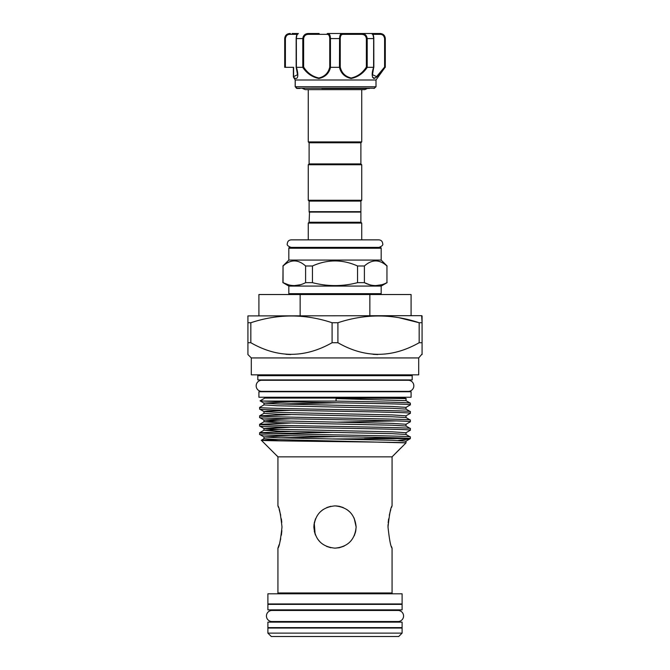 <?xml version="1.0" encoding="UTF-8"?>
<svg xmlns="http://www.w3.org/2000/svg" width="670" height="670" viewBox="0 0 670 670"><rect width="100%" height="100%" fill="white"/><g stroke="black" fill="none" stroke-linecap="round" stroke-linejoin="round"><path stroke-width="1" d="M266.434 615.998A5.536 5.536 0 0 0 271.97 621.534L398.03 621.534A5.536 5.536 0 0 1 398.022 621.534A5.536 5.536 0 0 0 403.566 615.998A5.536 5.536 0 0 0 398.03 610.462L271.97 610.462A5.536 5.536 0 0 0 266.434 615.998M256.166 385.828A5.536 5.536 0 0 0 261.702 391.372L408.298 391.372A5.536 5.536 0 0 0 413.834 385.828A5.536 5.536 0 0 0 408.298 380.292L261.702 380.292A5.536 5.536 0 0 0 256.166 385.828M402.109 627.622L267.891 627.622L267.891 622.129L402.109 622.129L402.109 627.622M402.109 609.868L267.891 609.868L267.891 604.374L402.109 604.374L402.109 609.868M302.731 67.318L296.408 67.318C298.418 73.432 298.812 81.489 293.644 77.31L295.261 79.998L376.004 79.998L385.108 67.318C380.861 73.373 377.135 77.1 373.91 78.49C371.733 77.1 371.624 73.373 373.592 67.318L367.269 67.318C363.232 73.373 357.855 77.1 351.139 78.49C344.816 77.1 340.93 73.373 339.464 67.318L330.536 67.318C329.054 73.382 325.176 77.109 318.887 78.49C312.136 77.092 306.751 73.365 302.731 67.318L303.636 67.042C307.363 72.904 312.421 76.556 318.82 77.996C324.766 76.564 328.409 72.921 329.749 67.042L329.749 38.575C329.64 35.736 328.727 34.321 327.002 34.346A0.846 0.653 -90 0 1 327.655 33.5L380.233 33.5C383.315 33.801 384.999 35.493 385.3 38.575L384.722 36.708M319.146 33.5L308.635 33.5C305.227 33.517 303.284 35.209 302.798 38.575L296.349 38.575L296.408 67.318M327.655 33.5C329.431 33.517 330.36 35.209 330.436 38.575L330.436 67.31L329.749 67.042M369.455 88.457L321.818 88.457M295.286 86.765L296.45 88.206A0.846 0.821 90 0 0 297.028 88.457L299.917 88.457L297.028 88.457L295.219 86.723L376.004 86.765L373.96 88.457M293.368 67.318L293.368 76.749L293.368 67.318L292.12 67.318M327.002 34.346L308.719 34.346C305.78 34.321 304.088 35.728 303.636 38.575L302.798 38.575L303.284 36.44M372.528 77.368L374.991 78.197M376.096 77.511L379.145 74.613M379.161 74.596L382.252 70.953M309.113 201.109L360.887 201.109L360.887 211.67L309.113 211.67L309.113 201.109L308.267 200.263L308.267 164.753L309.113 163.907L360.887 163.907L360.887 142.769L309.113 142.769L308.267 141.923L308.267 89.638L305.244 89.638L364.756 89.638L367.495 88.457M360.887 142.769L361.733 141.923L308.267 141.923M360.887 201.109L361.733 200.263L361.733 164.753L308.267 164.753M308.267 200.263L361.733 200.263M360.887 163.907L361.733 164.753M309.113 163.907L309.113 142.769M309.532 211.67L309.113 222.239L308.267 223.085L308.267 239.868M360.468 211.67L360.887 212.097L309.113 212.097M380.334 294.524A0.846 0.846 0 0 0 381.18 293.678L381.18 286.073L288.82 286.073L283.05 282.656C290.529 286.567 298.05 286.567 305.604 282.656L312.446 282.656C327.496 286.567 342.538 286.567 357.554 282.656L364.396 282.656C371.875 286.567 379.387 286.567 386.95 282.656L386.95 265.99C379.454 259.257 371.934 259.257 364.396 265.99L357.554 265.99C342.504 259.257 327.471 259.257 312.446 265.99L305.604 265.99C298.108 259.257 290.596 259.257 283.05 265.99L282.899 282.656M289.666 294.524A0.846 0.846 0 0 1 288.82 293.678L381.18 293.678M381.18 248.235L288.82 248.235A0.846 0.846 0 0 1 289.666 247.389L380.334 247.389A0.846 0.846 0 0 1 381.18 248.235L381.18 260.077L288.82 260.077L282.899 265.99M381.18 260.077L387.101 265.99M288.82 248.235L288.82 260.077M360.887 212.097L360.887 222.239L361.733 223.085L308.267 223.085M361.733 223.085L361.733 239.868L378.918 239.868C381.205 240.095 382.461 241.342 382.679 243.629C383.307 244.986 382.051 246.242 378.918 247.389M360.887 222.239L309.113 222.239M381.18 286.073L387.101 282.656M288.82 286.073L288.82 293.678M266.476 379.915A0.846 0.846 0 0 1 267.188 380.292M403.524 379.915A0.846 0.846 0 0 0 402.812 380.292M256.97 374.84A0.846 0.846 0 0 1 257.816 375.686L257.816 379.915L412.184 379.915L412.184 375.686A0.846 0.846 0 0 1 413.03 374.84M418.7 357.931L251.3 357.931L251.3 374.84L418.7 374.84L418.7 357.931L422.075 354.003M251.3 357.931L247.925 354.547L247.925 342.713L250.831 342.713C277.673 358.182 304.758 358.182 332.094 342.713L337.906 342.713C364.748 358.182 391.841 358.182 419.169 342.713L422.075 342.713L422.075 354.547M247.925 315.905L421.656 315.662L422.075 322.739L419.169 322.739C392.159 313.744 365.066 313.744 337.906 322.739L332.094 322.739C305.076 313.744 277.991 313.744 250.831 322.739L247.925 322.739L247.925 315.905L247.925 347.152M411.087 397.243L258.913 397.243L258.913 391.749L411.087 391.749L411.087 397.243M402.109 633.117L398.725 636.5L271.275 636.5L267.891 633.117L402.109 633.117L402.109 628.05L267.891 628.05L267.891 633.117M402.678 398.089L402.678 397.243M267.322 398.089L267.322 397.243M392.595 628.05L392.595 627.622M392.595 622.129L392.595 621.534M392.595 610.462L392.595 609.868M277.405 628.05L277.405 627.622M277.405 622.129L277.405 621.534M277.405 610.462L277.405 609.868M276.559 603.955A0.846 0.846 0 0 1 277.296 604.374M393.441 603.955A0.846 0.846 0 0 0 392.704 604.374M267.891 603.955L402.109 603.955L402.109 593.804L267.891 593.804L267.891 603.955M278.486 507.416L277.933 505.883C279.248 507.131 280.596 514.175 281.995 527.014C280.596 539.869 279.248 546.913 277.933 548.152L277.933 592.958A0.846 0.846 0 0 1 277.087 593.804M277.933 592.958L392.067 592.958A0.846 0.846 0 0 0 392.913 593.804M355.72 531.176L356.139 527.014C354.891 539.869 347.847 546.913 335.008 548.152C322.144 546.904 315.093 539.861 313.861 527.014C315.109 514.166 322.153 507.115 335.008 505.883C347.864 507.14 354.907 514.183 356.139 527.014L354.112 517.985M392.067 592.958L392.067 548.152C390.752 546.896 389.396 539.853 388.005 527.014C389.404 514.166 390.752 507.123 392.067 505.883L392.067 456.848L405.986 442.92L406.02 441.178L410.35 438.565L410.35 436.991C415.006 435.584 254.994 434.168 259.65 432.761L259.65 434.436C254.876 435.81 408.064 437.183 410.149 438.565L331.206 438.951M277.933 505.883L277.933 456.848L392.067 456.848M405.802 442.853L405.802 442.853C403.248 441.966 257.196 441.103 261.334 440.249L263.98 438.699L277.514 439.587L405.802 442.853M277.933 456.848L261.334 440.249L279.114 439.637M279.817 429.369L263.98 430.241L277.514 431.128L392.486 433.666L406.02 434.47L410.35 436.991M410.35 430.207C415.006 428.8 254.994 427.385 259.65 425.978L259.65 424.311C254.994 425.718 415.006 427.125 410.35 428.532L410.316 430.249L406.02 432.728L392.486 431.84L277.514 429.303L263.98 428.498L259.65 425.978M279.817 420.919L263.98 421.79L277.514 422.678L392.486 425.216L406.02 426.019L410.35 428.532M410.35 421.748C415.006 420.341 254.994 418.934 259.65 417.527L259.65 415.852C254.994 417.268 415.006 418.675 410.35 420.082L410.316 421.79L406.02 424.269L392.486 423.381L277.514 420.844L263.98 420.04L259.65 417.527M290.755 414.588L259.684 415.819L263.98 413.331L277.514 414.219L392.486 416.757L406.02 417.561L410.35 420.082M410.35 413.298C415.006 411.891 254.994 410.476 259.65 409.069L259.65 407.402C254.994 408.809 415.006 410.216 410.35 411.631L410.316 413.34L406.02 415.819L392.486 414.931L277.514 412.393L263.98 411.589L259.65 409.069M259.65 407.402L263.98 404.881L277.514 405.769L392.486 408.306L406.02 409.11L410.35 411.631M410.35 404.839C415.04 403.591 287.162 402.335 264.072 401.079L336.106 401.079C375.962 401.774 411.347 402.477 410.35 403.173L410.316 404.881L406.02 407.36L392.486 406.472L277.514 403.935L263.938 403.089L290.755 401.883M264.072 401.079L260.052 400.844L264.826 398.089L405.174 398.089L406.288 398.734L404.68 398.6C398.424 398.432 368.316 397.947 336.038 398.6L406.02 400.652L410.35 403.173M273.678 433.599L332.848 432.359M290.755 431.497L259.65 432.761M396.322 420.919L337.152 422.159M290.755 423.038L259.65 424.311M263.98 404.881L263.98 403.131L260.052 400.844M336.038 398.6L336.106 401.079M277.765 456.68L276.467 455.231M281.785 522.357L281.375 518.89M280.697 515.222L279.156 509.435M392.067 505.883L391.489 507.5M390.811 509.552L390.141 511.821M390.066 512.115L389.295 515.255M388.625 518.898L388.173 522.809M388.064 524.61L388.005 526.721M313.861 527.014L314.071 524.099M314.264 522.918L315.503 518.848M320.092 512.031L323.208 509.476M326.818 507.525L330.812 506.302L326.818 507.533M335.997 505.909L339.121 506.286M339.296 506.319L343.174 507.525M346.809 509.485L349.958 512.081M314.255 522.994L315.118 534.191M361.733 89.638L361.733 141.923M335 548.152L339.154 547.742M339.213 547.725L344.229 546.033M349.933 512.064L348.358 510.641M355.569 531.888L354.246 535.757M343.819 546.226L339.372 547.7M330.804 547.733L326.575 546.402M320.051 541.955L317.446 538.797M315.47 535.096L314.28 531.201M391.481 546.527L392.067 548.152M277.933 548.152L279.164 544.576M279.918 541.98L280.705 538.789M281.366 535.179L281.869 530.682M400.576 448.23L392.235 456.68M404.68 398.6L406.288 398.734M396.322 437.828L364.514 438.565M398.198 440.492L409.998 438.883M300.143 315.662L300.143 294.524L258.913 294.524L258.913 315.662M300.143 294.524L369.857 294.524L369.857 315.662M411.087 315.662L411.087 294.524L369.857 294.524M422.075 347.152L422.075 315.905M399.085 317.739L419.169 322.739L419.169 342.713M250.831 342.713L250.831 322.739M332.094 322.739L332.094 342.713M337.906 342.713L337.906 322.739M422.075 349.924L422.075 349.062M377.813 354.547L373.039 354.321M290.73 354.547L285.964 354.321M247.925 349.053L247.925 349.924M300.319 284.75L294.331 285.621M288.334 284.75L283.05 282.656L283.05 265.99M381.666 284.75L375.669 285.621M369.681 284.75L364.396 282.656L364.396 265.99M375.686 260.856L377.361 260.982M386.95 265.99L386.95 282.656M312.446 282.656L312.446 265.99M357.554 265.99L357.554 282.656M305.604 265.99L305.604 282.656M292.12 33.5L297.38 33.5M373.726 67.285L372.478 74.688L376.599 76.631L384.605 67.042L385.099 67.31L385.099 38.575C384.496 35.209 382.679 33.517 379.63 33.5L371.75 33.5C372.972 33.709 373.667 35.401 373.843 38.575L373.651 38.575C373.282 35.209 372.654 33.517 371.75 33.5L371.741 33.508M373.592 67.318L373.651 38.575L367.202 38.575C366.716 35.209 364.773 33.517 361.365 33.5L342.345 33.5A0.846 0.653 90 0 1 342.998 34.346C341.273 34.321 340.36 35.728 340.251 38.575L340.251 67.042C341.583 72.921 345.234 76.573 351.206 77.996C357.579 76.556 362.629 72.904 366.364 67.042L367.269 67.318M295.261 79.998L295.227 86.732M293.443 76.774A0.846 0.796 -73.9 0 0 293.586 77.276L293.887 76.631L293.443 76.774L297.522 74.688L296.316 67.436M285.387 36.465L284.901 38.575C285.504 35.209 287.329 33.517 290.37 33.5A0.846 0.528 90 0 0 289.842 34.346C287.397 34.321 285.923 35.728 285.395 38.575L285.395 67.318L293.611 67.318L293.611 76.807A0.846 0.62 -51.4 0 0 293.644 77.31M290.37 33.5L288.494 33.793M285.395 67.318L284.7 67.318L284.7 38.575C285.001 35.493 286.685 33.801 289.767 33.5M297.522 74.655L296.157 67.176L296.157 38.575C296.341 35.225 297.036 33.534 298.25 33.5C297.346 33.517 296.718 35.209 296.349 38.575L296.349 67.31M339.573 38.006L339.564 38.575C339.648 35.209 340.569 33.517 342.345 33.5M339.464 67.318L339.564 38.575L329.749 38.575M384.605 67.042L384.605 38.575C384.086 35.736 382.603 34.321 380.158 34.346L372.897 34.346M372.478 74.688L372.478 74.688C372.796 72.151 372.009 74.186 373.843 67.176L373.793 38.575L373.651 67.31M366.364 67.042L366.364 38.575C365.921 35.736 364.229 34.321 361.281 34.346L342.998 34.346M296.542 87.611L296.45 88.206L374.564 88.206M379.63 33.5A0.846 0.528 90 0 1 380.158 34.346M340.251 67.042L339.564 67.31M361.365 33.5L361.281 34.346M308.719 34.346L308.635 33.5M303.636 38.575L303.636 67.042M257.816 375.686L412.184 375.686M290.755 410.341L267.422 411.12L263.938 411.548L263.98 413.331M290.755 418.792L263.938 419.998L263.98 421.79L259.684 424.269M290.755 427.251L263.938 428.457L263.98 430.241L259.684 432.719M290.755 435.701L263.938 436.907L277.514 437.753L392.486 440.291L406.02 441.178M337.152 402.771L279.817 404.01M337.152 436.589L279.817 437.828M297.103 34.346L289.842 34.346M284.901 67.318L284.7 38.575M302.798 67.31L302.798 38.575M366.364 38.575L367.202 38.575L367.202 67.31M385.099 38.575L384.605 38.575M340.251 38.575L339.564 38.575M284.901 38.575L285.395 38.575M378.918 239.868L291.082 239.868C288.795 240.095 287.539 241.342 287.321 243.629C286.693 244.986 287.949 246.242 291.082 247.389M376.004 79.998L376.004 86.765M263.98 438.699L263.98 436.949L259.684 434.47M406.02 400.652L406.02 398.91M406.02 409.11L406.02 407.36M406.02 417.561L406.02 415.819M406.02 426.019L406.02 424.269M406.02 434.47L406.02 432.728M302.505 88.457L305.244 89.638M385.3 38.575L385.3 67.318M293.502 77.209L295.202 79.956L293.51 77.209M295.185 79.931L295.185 86.648L295.185 79.931M296.358 88.13L297.019 88.457M372.478 34.346L371.632 33.5M297.522 34.346L298.368 33.5"/></g></svg>
